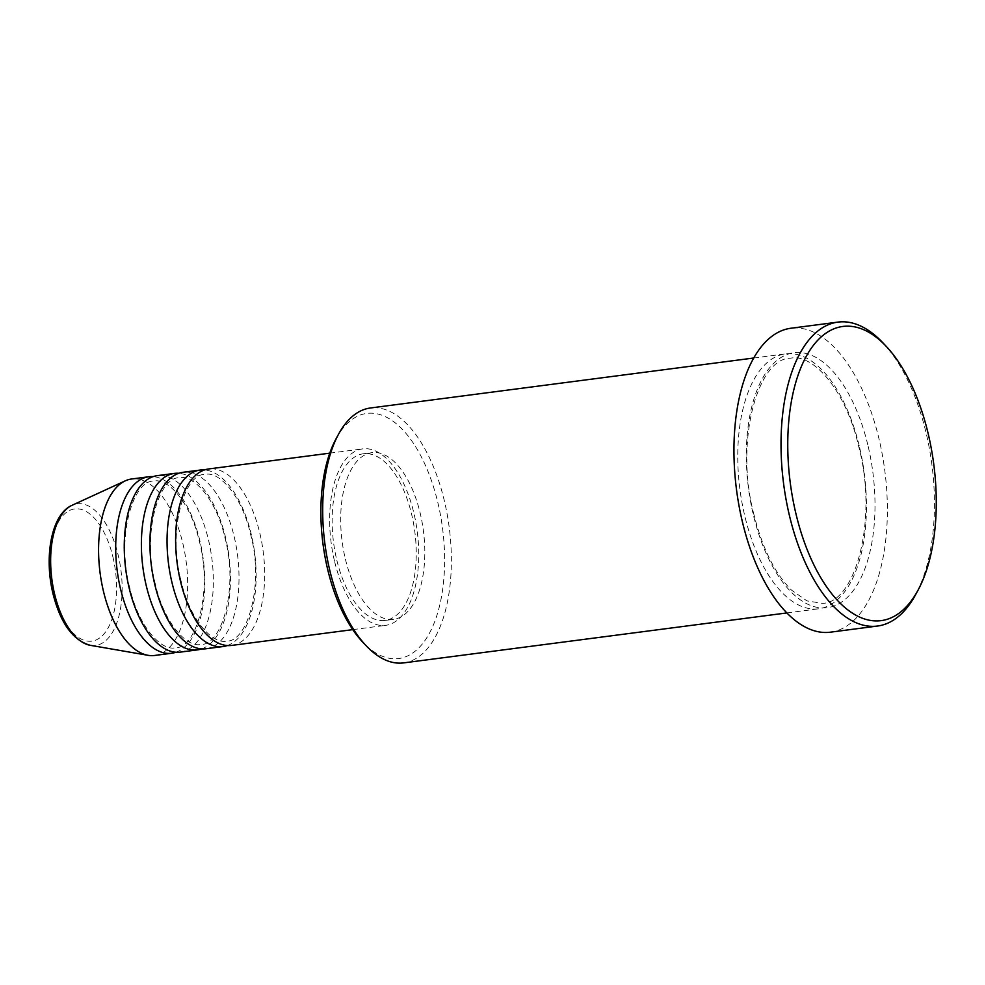 <?xml version="1.0" encoding="UTF-8"?>
<svg xmlns="http://www.w3.org/2000/svg" width="985" height="985" viewBox="0 0 985 985"><rect width="100%" height="100%" fill="white"/><g stroke="black" fill="none" stroke-linecap="round" stroke-linejoin="round"><path stroke-width="0.74" stroke-dasharray="4.92 3.69" d="M231.647 645.421A88.982 43.414 82.6 0 0 259.683 532.614A88.982 43.414 82.6 0 0 208.648 468.958M227.313 645.544A88.982 43.414 82.6 0 0 251.126 533.735A88.982 43.414 82.6 0 0 204.424 469.943M205.976 648.77A88.982 43.414 82.6 0 0 234.011 535.963A88.982 43.414 82.6 0 0 182.976 472.295M201.642 648.893A88.982 43.414 82.6 0 0 225.454 537.071A88.982 43.414 82.6 0 0 178.753 473.292M180.304 652.119A88.982 43.414 82.6 0 0 208.34 539.312A88.982 43.414 82.6 0 0 157.292 475.644M175.97 652.242A88.982 43.414 82.6 0 0 199.783 540.42A88.982 43.414 82.6 0 0 153.069 476.642M336.094 438.719A123.593 60.294 -97.4 0 1 437.66 501.858A123.593 60.294 -97.4 0 1 429.62 632.887A123.593 60.294 -97.4 0 1 362.591 641.974M403.641 662.893A128.53 62.708 82.6 0 0 444.137 499.937A128.53 62.708 82.6 0 0 370.422 407.987M882.732 342.657A153.254 74.761 -97.4 0 1 925.826 431.75A153.254 74.761 -97.4 0 1 915.594 594.694M859.216 445.823A128.53 62.708 82.6 0 0 785.488 353.874A128.53 62.708 82.6 0 0 744.992 516.829A128.53 62.708 82.6 0 0 818.72 608.779A128.53 62.708 82.6 0 0 859.216 445.823M334.654 561.684A88.982 43.414 82.6 0 0 385.701 625.34A88.982 43.414 82.6 0 0 413.737 512.532A88.982 43.414 82.6 0 0 362.689 448.877A88.982 43.414 82.6 0 0 334.654 561.684M336.858 560.317A84.045 41.001 82.6 0 0 385.061 620.439A84.045 41.001 82.6 0 0 411.533 513.899A84.045 41.001 82.6 0 0 363.33 453.777A84.045 41.001 82.6 0 0 336.858 560.317M345.415 559.209A84.045 41.001 82.6 0 0 393.618 619.331A84.045 41.001 82.6 0 0 420.09 512.779A84.045 41.001 82.6 0 0 371.887 452.657A84.045 41.001 82.6 0 0 345.415 559.209M830.466 632.173A153.254 74.761 82.6 0 0 878.755 437.882A153.254 74.761 82.6 0 0 790.856 328.251M154.62 655.468A88.982 43.414 82.6 0 0 182.656 542.649A88.982 43.414 82.6 0 0 131.621 478.993M112.832 556.636A66.648 32.517 -97.4 0 1 98.611 638.649A66.648 32.517 -97.4 0 1 53.609 593.45A66.648 32.517 -97.4 0 1 67.83 511.424A66.648 32.517 -97.4 0 1 112.832 556.636M90.337 645.323A71.425 34.844 82.6 0 0 118.126 554.9A71.425 34.844 82.6 0 0 72.09 505.28M867.773 444.715A128.53 62.708 82.6 0 0 780.982 357.53A128.53 62.708 82.6 0 0 753.55 515.709A128.53 62.708 82.6 0 0 840.34 602.894A128.53 62.708 82.6 0 0 867.773 444.715M181.142 581.162C167.364 530.681 184.232 473.502 205.003 474.413C219.396 470.842 242.051 496.231 250.596 534.338C264.374 584.819 247.506 641.998 226.735 641.087C212.341 644.646 189.686 619.269 181.142 581.162M155.458 584.511C141.68 534.018 158.56 476.838 179.332 477.762C193.713 474.191 216.38 499.58 224.925 537.675C238.702 588.168 221.822 645.347 201.063 644.424C186.67 647.995 164.002 622.619 155.458 584.511M129.786 587.86C116.008 537.367 132.889 480.188 153.66 481.111C168.041 477.54 190.708 502.916 199.253 541.024C213.031 591.517 196.15 648.696 175.379 647.773C160.998 651.344 138.331 625.967 129.786 587.86M754.079 515.106C734.354 441.723 757.6 358.146 790.401 358.22C813.61 353.233 846.14 391.144 858.686 446.427C878.411 519.821 855.165 603.399 822.352 603.325L806.949 600.887L791.435 590.052C775.01 573.676 762.562 548.694 754.079 515.106M352.765 629.637L385.701 625.34M385.061 620.439L393.618 619.331M786.904 612.929L818.72 608.779M753.673 358.023L785.488 353.874M363.33 453.777L371.887 452.657M329.753 453.162L362.689 448.877"/><path stroke-width="1.48" d="M329.753 453.162L208.648 468.958A88.982 43.414 82.6 0 0 180.612 581.766A88.982 43.414 82.6 0 0 231.647 645.421L352.765 629.637M204.424 469.943A88.982 43.414 82.6 0 0 200.09 470.067A88.982 43.414 82.6 0 0 172.055 582.886A88.982 43.414 82.6 0 0 223.09 646.542A88.982 43.414 82.6 0 0 227.313 645.544M200.09 470.067L182.976 472.295A88.982 43.414 82.6 0 0 154.94 585.115A88.982 43.414 82.6 0 0 205.976 648.77L223.09 646.542M178.753 473.292A88.982 43.414 82.6 0 0 174.407 473.416A88.982 43.414 82.6 0 0 146.383 586.223A88.982 43.414 82.6 0 0 197.419 649.891A88.982 43.414 82.6 0 0 201.642 648.893M174.407 473.416L157.292 475.644A88.982 43.414 82.6 0 0 129.257 588.464A88.982 43.414 82.6 0 0 180.304 652.119L197.419 649.891M153.069 476.642A88.982 43.414 82.6 0 0 148.735 476.765A88.982 43.414 82.6 0 0 120.699 589.572A88.982 43.414 82.6 0 0 171.747 653.24A88.982 43.414 82.6 0 0 175.97 652.242M366.063 645.655L362.591 641.974A123.593 60.294 -97.4 0 1 327.845 570.13A123.593 60.294 -97.4 0 1 336.094 438.719L338.508 434.274A128.53 62.708 82.6 0 0 329.926 570.931A128.53 62.708 82.6 0 0 366.063 645.655A128.53 62.708 82.6 0 0 403.641 662.893L786.904 612.929M796.114 514.478A148.304 72.348 82.6 0 0 918.008 590.237A148.304 72.348 82.6 0 0 927.907 432.563A148.304 72.348 82.6 0 0 886.204 346.338A148.304 72.348 82.6 0 0 805.779 357.235A148.304 72.348 82.6 0 0 796.114 514.478M918.008 590.237L915.594 594.694A153.254 74.761 -97.4 0 1 877.537 626.041A153.254 74.761 -97.4 0 1 789.638 516.399A153.254 74.761 -97.4 0 1 837.927 322.107A153.254 74.761 -97.4 0 1 882.732 342.657L886.204 346.338M837.927 322.107L790.856 328.251A153.254 74.761 82.6 0 0 742.567 522.542A153.254 74.761 82.6 0 0 830.466 632.173L877.537 626.041M148.735 476.765L131.621 478.993A88.982 43.414 82.6 0 0 125.304 480.828A88.982 43.414 82.6 0 0 103.585 591.813A88.982 43.414 82.6 0 0 148.045 655.308A88.982 43.414 82.6 0 0 154.62 655.468L171.747 653.24M753.673 358.023L370.422 407.987A128.53 62.708 82.6 0 0 338.508 434.274M54.655 594.349A71.425 34.844 82.6 0 0 90.337 645.323C72.989 640.459 60.578 623.37 53.079 594.053C43.82 556.845 51.392 514.158 72.09 505.28A71.425 34.844 82.6 0 0 54.655 594.349M90.337 645.323L148.045 655.308M72.09 505.28L125.304 480.828"/></g></svg>
